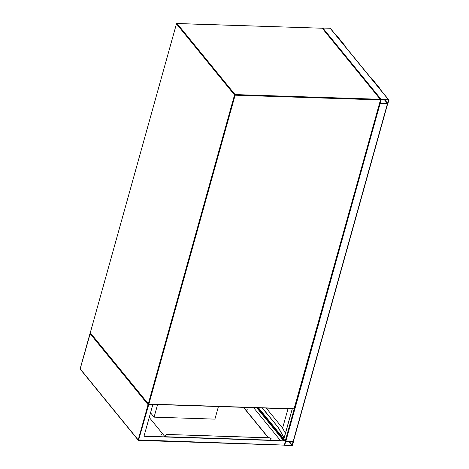 <?xml version="1.0" encoding="UTF-8"?>
<svg xmlns="http://www.w3.org/2000/svg" width="469" height="469" viewBox="0 0 469 469"><rect width="100%" height="100%" fill="white"/><g stroke="black" fill="none" stroke-linecap="round" stroke-linejoin="round"><path stroke-width="0.7" d="M157.572 404.612L154.072 417.152L214.908 419.128L218.413 406.588M154.072 417.152L150.531 412.814M388.842 100.19A0.457 0.358 140.8 0 0 388.549 99.78L381.244 99.539A0.457 0.358 140.8 0 0 380.728 99.926L379.831 103.139A0.457 0.358 140.8 0 0 380.125 103.549L387.429 103.79A0.457 0.358 140.8 0 0 387.945 103.397L388.842 100.19M322.414 28.275A0.457 0.358 -39.2 0 1 322.86 28.034L330.164 28.269A0.457 0.358 -39.2 0 1 330.405 28.38L388.789 99.891M387.5 103.538L388.479 100.032L381.174 99.791L380.107 103.256L387.5 103.538L384.527 99.903M292.005 445.55A0.457 0.358 140.8 0 0 292.521 445.163L293.418 441.956A0.457 0.358 140.8 0 0 293.125 441.54L285.826 441.306A0.457 0.358 140.8 0 0 285.304 441.692L284.413 444.899A0.457 0.358 140.8 0 0 284.706 445.316L292.005 445.55M293.166 441.945L285.756 441.552L284.683 445.022L292.076 445.298L293.037 441.792M293.348 441.335L285.439 441.212M284.988 440.766L283.851 439.125M379.591 103.368L387.664 103.731M262.194 408.012L278.615 427.857L284.114 437.946M278.563 428.056L284.062 438.146M262.423 408.018L278.615 427.857M266.275 408.147L282.596 428.138L287.984 408.851M282.596 428.138L285.416 433.303M271.188 438.245L270.49 438.134L271.188 438.245M247.386 409.091L246.688 408.98L247.386 409.091M161.682 434.687L160.978 434.575L161.682 434.687M285.533 440.889L143.977 436.287L152.824 404.618L148.767 404.489L138.513 440.344A0.457 0.358 140.8 0 1 138.22 439.934L80.193 368.863L90.382 332.978L90.042 333.588L148.069 404.653L138.22 439.934L283.716 445.063L284.413 444.899L285.533 440.889L144.006 436.182M257.012 407.842L283.862 440.731M271.1 438.409L270.554 438.257M247.298 409.255L246.753 409.103M161.588 434.851L161.043 434.699M270.337 440.291L270.08 439.975M268.262 437.747L243.487 407.403M280.497 440.62L253.653 407.737M256.813 407.837L283.657 440.719M243.716 407.409L268.485 437.753M270.138 439.775L270.56 440.297M165.111 436.868L149.242 417.433M148.069 404.653L148.626 404.319M270.976 438.415L270.654 438.322M247.175 409.261L246.852 409.173M161.471 434.857L161.143 434.763M269.98 440.28L270.373 438.931A1.143 0.897 -39.2 0 0 270.244 438.175L270.156 438.069A1.143 0.897 140.8 0 0 269.552 437.788L166.935 434.452A1.143 0.897 140.8 0 0 165.639 435.42L165.158 436.715M165.639 435.42L165.334 436.874M269.552 437.788L269.64 437.899A1.143 0.897 -39.2 0 1 270.244 438.175M269.64 437.899L166.935 434.452M165.733 435.531A1.143 0.897 -39.2 0 1 167.023 434.564M379.931 89.04L379.949 88.969A0.803 0.627 140.8 0 0 379.286 88.254M379.861 88.436L370.879 77.438A0.803 0.627 140.8 0 0 370.305 77.25M345.975 47.451L345.999 47.381A0.803 0.627 140.8 0 0 345.905 46.853L336.924 35.849A0.803 0.627 140.8 0 0 336.355 35.667M345.905 46.853A0.803 0.627 140.8 0 0 345.336 46.666M380.253 99.293L322.232 28.228L177.03 23.509L235.051 94.574L380.253 99.293L380.324 99.915L235.121 95.195L148.878 404.085L294.081 408.804L380.582 99.821A0.457 0.457 0 0 0 380.5 99.405A0.457 0.358 140.8 0 0 380.253 99.293M90.564 333.195A0.457 0.358 -39.2 0 1 90.271 332.785L176.479 23.784L90.271 332.785L148.292 403.85L234.535 94.961L176.514 23.896A0.457 0.358 -39.2 0 1 177.03 23.509L176.93 23.45A0.457 0.457 0 0 0 176.479 23.784L176.625 23.696M235.051 94.574A0.457 0.358 140.8 0 0 234.535 94.961L235.121 95.195L235.051 94.574M176.784 23.567L322.232 28.228A0.457 0.358 -39.2 0 1 322.473 28.339A0.457 0.457 0 0 0 322.133 28.169L322.033 28.222M90.324 332.597L90.236 332.673A0.457 0.457 0 0 0 90.318 333.084L148.345 404.155A0.457 0.457 0 0 0 148.685 404.325L148.878 404.085L148.292 403.85A0.457 0.358 140.8 0 0 148.585 404.266L293.787 408.986M294.303 408.599L380.547 99.709A0.457 0.358 140.8 0 0 380.5 99.405L322.473 28.339M294.081 408.804L293.887 409.044A0.457 0.457 0 0 0 294.339 408.71L294.081 408.804M330.164 28.269L388.549 99.78M322.86 28.034L381.244 99.539M384.85 99.909L387.693 103.391M283.851 438.89L258.548 407.895M284.536 440.749L257.692 407.866M292.269 445.151L289.426 441.675M292.076 445.298L289.109 441.663M387.429 103.79L293.125 441.54M292.269 408.991L283.804 439.312M294.215 408.915L285.322 440.778M380.125 103.549L285.826 441.306M80.246 368.681L80.193 368.863A0.457 0.358 -39.2 0 0 80.486 369.279M270.038 440.133L165.393 436.733M387.681 103.725L293.383 441.446M292.205 408.986L283.768 439.201M284.003 445.128L138.607 440.403A0.457 0.457 0 0 1 138.273 440.233L80.246 369.167A0.457 0.457 0 0 1 80.158 368.751L90.066 333.271"/></g></svg>
